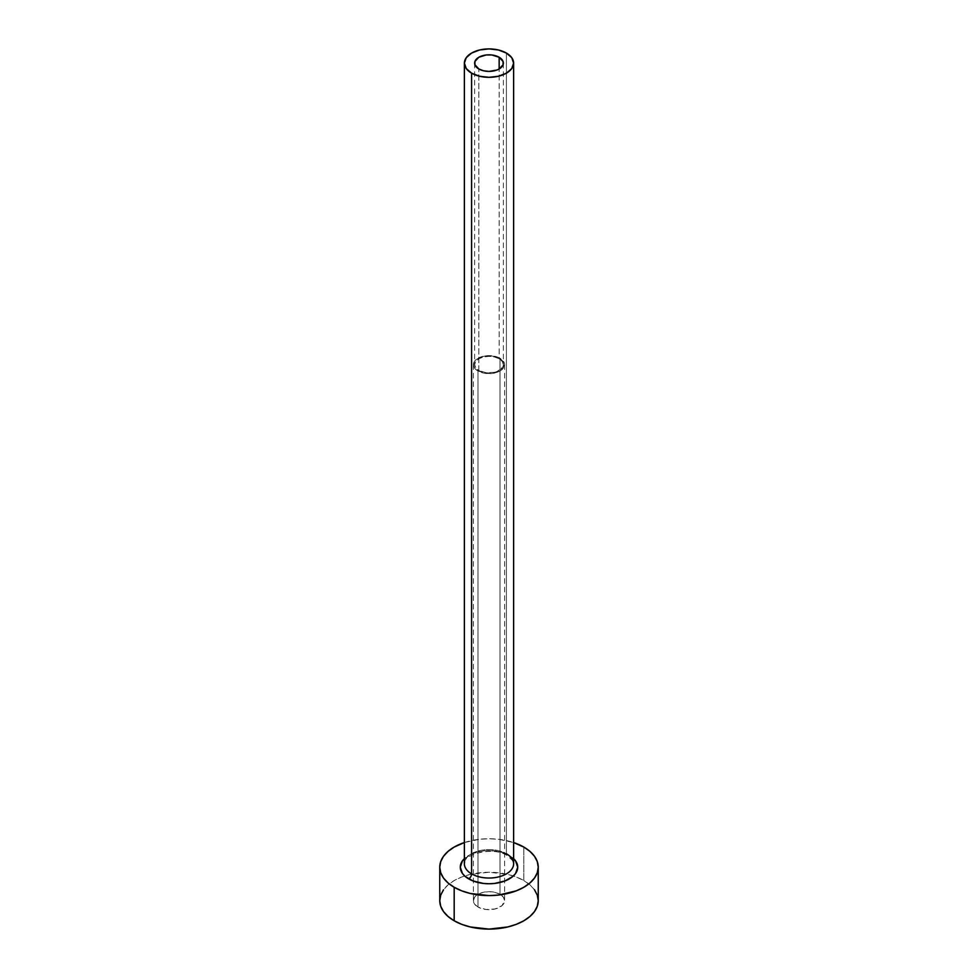 <?xml version="1.0" encoding="UTF-8"?>
<svg xmlns="http://www.w3.org/2000/svg" width="978" height="978" viewBox="0 0 978 978"><rect width="100%" height="100%" fill="white"/><g stroke="black" fill="none" stroke-linecap="round" stroke-linejoin="round"><path stroke-width="0.73" stroke-dasharray="4.89 3.67" d="M478.841 370.503L478.841 68.973L478.841 370.503L475.736 367.814L474.636 364.635A14.364 8.289 0 0 0 478.841 370.503A14.364 8.289 0 0 0 494.501 372.3A14.364 8.289 0 0 0 503.364 364.635L500.944 369.244L494.501 372.3L486.2 372.765L478.841 370.503M499.159 358.767A14.364 8.289 0 0 0 483.499 356.97A14.364 8.289 0 0 0 474.636 364.635L475.736 361.457L478.841 358.767L483.499 356.97L489 356.347L494.501 356.97L499.159 358.767L502.264 361.457L503.364 364.635A14.364 8.289 0 0 0 499.159 358.767L499.159 68.973L499.159 358.767M477.973 371.004A15.587 8.998 180 0 1 473.413 364.635A15.587 8.998 180 0 1 483.034 356.322A15.587 8.998 180 0 1 500.027 358.266L500.027 894.308A15.587 8.998 0 0 0 483.034 892.352A15.587 8.998 0 0 0 473.413 900.677A15.587 8.998 0 0 0 477.973 907.034L477.973 371.004L477.973 907.034L474.599 904.112L473.413 900.677L474.599 897.229L477.973 894.308L483.034 892.352L489 891.667L494.966 892.352L500.027 894.308L503.401 897.229L504.587 900.677L501.959 905.677L494.966 908.99L485.956 909.503L477.973 907.034A15.587 8.998 0 0 0 494.966 908.99A15.587 8.998 0 0 0 504.587 900.677A15.587 8.998 0 0 0 500.027 894.308L500.027 358.266A15.587 8.998 180 0 1 504.587 364.635A15.587 8.998 180 0 1 494.966 372.948A15.587 8.998 180 0 1 477.973 371.004L485.956 373.462L492.044 373.462L497.668 372.117L503.401 368.083L504.293 362.875L500.027 358.266L494.966 356.322L485.956 355.809L480.332 357.153L476.041 359.635L473.707 362.875L473.707 366.395L477.973 371.004M509.306 855.444L499.99 851.85L489 850.591L483.401 850.909L473.046 853.378L464.379 858.623A28.717 16.577 180 0 1 509.306 855.444L513.621 858.623M506.408 853.77L506.408 53.069L506.408 853.77A24.621 14.218 0 0 0 479.575 850.689A24.621 14.218 0 0 0 464.379 863.818C461.408 855.163 492.888 845.64 507.264 855.652C512.888 860.42 515.003 863.146 513.621 863.818A24.621 14.218 0 0 0 506.408 853.77A24.621 14.218 0 0 0 481.127 850.347A24.621 14.218 0 0 0 464.599 861.911M538.242 900.677A49.242 28.423 0 0 0 523.817 880.567L523.817 847.07L523.817 880.567A49.242 28.423 0 0 0 513.352 875.97A49.242 28.423 0 0 0 464.648 875.97A49.242 28.423 0 0 0 439.758 900.677M464.379 842.547A49.242 28.423 180 0 1 513.621 842.547L498.609 839.295L489 838.745L479.391 839.295L464.379 842.547M534.489 889.797L529.942 884.882L523.817 880.567L516.36 877.034L507.839 874.405L489 872.242L470.161 874.405L461.64 877.034L454.183 880.567L448.058 884.882L443.511 889.797M474.636 63.118L474.636 364.635M473.413 364.635L473.413 900.677M504.587 364.635L504.587 900.677M503.364 63.118L503.364 364.635"/><path stroke-width="1.47" d="M478.841 68.973A14.364 8.289 180 0 1 474.636 63.118A14.364 8.289 180 0 1 483.499 55.453A14.364 8.289 180 0 1 499.159 57.25L499.159 68.973L496.983 70.013L489 71.406L483.499 70.771L478.841 68.973L474.917 64.731L474.917 61.492L478.841 57.25L486.2 54.976L491.8 54.976L499.159 57.25L503.083 61.492L503.083 64.731L499.159 68.973L499.159 57.25A14.364 8.289 180 0 1 503.364 63.118A14.364 8.289 180 0 1 494.501 70.771A14.364 8.289 180 0 1 478.841 68.973M464.599 861.911A24.621 14.218 0 0 0 471.592 873.867A4.108 2.372 -60 0 1 468.694 878.892A28.717 16.577 180 0 1 464.379 858.635M464.379 63.118L464.379 863.818A24.621 14.218 0 0 0 471.592 873.867A24.621 14.218 0 0 0 498.425 876.948A24.621 14.218 0 0 0 513.621 863.818L513.621 63.118A24.621 14.218 180 0 1 498.425 76.247A24.621 14.218 180 0 1 471.592 73.167L471.592 873.867L471.592 73.167A24.621 14.218 180 0 1 464.379 63.118A24.621 14.218 180 0 1 479.575 49.988A24.621 14.218 180 0 1 506.408 53.069A24.621 14.218 180 0 1 513.621 63.118L511.751 57.678L506.408 53.069L498.425 49.988L489 48.9L479.575 49.988L471.592 53.069L466.249 57.678L464.379 63.118L466.249 68.558L471.592 73.167L479.575 76.247L489 77.323L498.425 76.247L506.408 73.167L511.751 68.558L513.621 63.118M443.511 889.797L440.711 895.127L439.758 900.677A49.242 28.423 0 0 0 454.183 920.775L454.183 887.266L461.64 890.811L470.161 893.44L489 895.603L498.609 895.053L516.36 890.811L523.817 887.266L529.942 882.963L534.489 878.048L537.289 872.718L538.242 867.168L537.289 861.63L534.489 856.288L529.942 851.373L523.817 847.07L513.621 842.547A49.242 28.423 180 0 1 523.817 847.07A49.242 28.423 180 0 1 538.242 867.168A49.242 28.423 180 0 1 507.839 893.44A49.242 28.423 180 0 1 454.183 887.266L454.183 920.775A49.242 28.423 0 0 0 507.839 926.936A49.242 28.423 0 0 0 538.242 900.677L537.289 895.127L534.489 889.797M454.183 887.266A49.242 28.423 180 0 1 439.758 867.168A49.242 28.423 180 0 1 464.379 842.547L454.183 847.07L448.058 851.373L443.511 856.288L440.711 861.63L439.758 867.168L440.711 872.718L443.511 878.048L448.058 882.963L454.183 887.266M512.888 857.963L515.54 860.823L517.717 867.168L515.54 873.513L512.888 876.386L504.954 880.958L494.599 883.44L489 883.757L483.401 883.44L473.046 880.958L465.112 876.386L462.46 873.513L460.283 867.168L462.46 860.823L465.112 857.963M439.758 867.168L439.758 900.677L440.711 906.215L443.511 911.557L448.058 916.472L454.183 920.775L461.64 924.308L470.161 926.936L489 929.1L507.839 926.936L516.36 924.308L523.817 920.775L529.942 916.472L534.489 911.557L537.289 906.215L538.242 900.677L538.242 867.168M513.621 858.635A28.717 16.577 180 0 1 506.69 880.237A28.717 16.577 180 0 1 468.694 878.892A4.108 2.372 120 0 0 471.592 873.867A24.621 14.218 0 0 0 496.873 877.29A24.621 14.218 0 0 0 513.401 865.726A24.621 14.218 0 0 0 506.408 853.77"/></g></svg>
